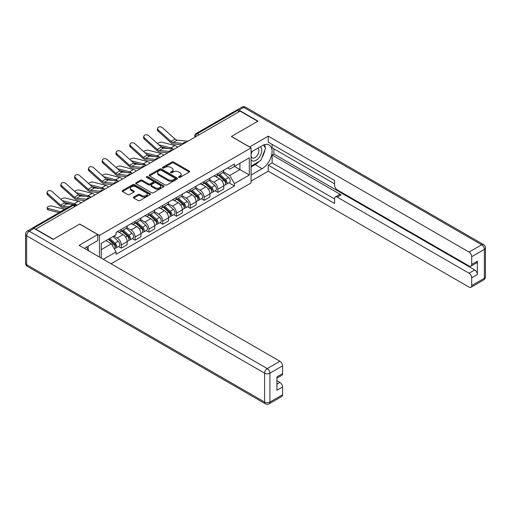 <?xml version="1.0" encoding="UTF-8"?>
<svg xmlns="http://www.w3.org/2000/svg" width="511" height="511" viewBox="0 0 511 511"><rect width="100%" height="100%" fill="white"/><g stroke="black" fill="none" stroke-linecap="round" stroke-linejoin="round"><path stroke-width="0.77" d="M178.831 177.374A0.862 0.498 0 0 0 180.044 177.374L189.268 172.047A1.226 0.709 0 0 0 189.632 171.543A1.226 0.709 0 0 0 189.268 171.044L173.638 162.019A1.226 0.709 0 0 0 171.907 162.019L162.677 167.346A0.862 0.498 0 0 0 162.428 167.697A0.862 0.498 0 0 0 162.677 168.049A0.862 0.498 0 0 0 163.89 168.049L165.085 167.359A3.928 2.268 0 0 1 170.642 167.359L171.945 168.113A3.928 2.268 0 0 1 173.095 169.716A3.928 2.268 0 0 1 171.945 171.319L170.751 172.009A0.862 0.498 0 0 0 170.502 172.36A0.862 0.498 0 0 0 170.751 172.712A0.862 0.498 0 0 0 171.971 172.712L173.165 172.022A3.928 2.268 0 0 1 178.722 172.022L180.025 172.775A3.928 2.268 0 0 1 181.175 174.379A3.928 2.268 0 0 1 180.025 175.982L178.831 176.672A0.862 0.498 0 0 0 178.575 177.023A0.862 0.498 0 0 0 178.831 177.374L178.831 176.672M133.786 197.01A1.226 0.709 0 0 0 133.422 197.514A1.226 0.709 0 0 0 133.786 198.013L138.168 200.548A1.226 0.709 0 0 0 139.905 200.548L150.151 194.634A1.226 0.709 0 0 0 150.515 194.129A1.226 0.709 0 0 0 150.151 193.631L134.521 184.605A1.226 0.709 0 0 0 132.783 184.605L122.538 190.52A1.226 0.709 0 0 0 122.18 191.018A1.226 0.709 0 0 0 122.538 191.523L127.839 194.582A1.226 0.709 0 0 0 129.57 194.582L133.959 192.047A1.226 0.709 0 0 0 134.316 191.548A1.226 0.709 0 0 0 133.959 191.044L131.333 189.53A3.283 1.897 0 0 1 130.369 188.189A3.283 1.897 0 0 1 132.4 186.438A3.283 1.897 0 0 1 135.977 186.847L146.267 192.788A3.283 1.897 0 0 1 147.232 194.129A3.283 1.897 0 0 1 145.201 195.879A3.283 1.897 0 0 1 141.624 195.47L139.905 194.48A1.226 0.709 0 0 0 138.168 194.48L133.786 197.01L133.786 198.013L138.168 195.502L138.168 194.48M99.453 235.43L79.729 224.042L53.368 239.257L35.764 229.094L240.106 111.117L257.71 121.279L231.349 136.501L251.08 147.89L99.453 235.43L99.453 257.084M165.174 184.956A1.226 0.709 0 0 0 166.912 184.956L177.157 179.042A1.226 0.709 0 0 0 177.515 178.537A1.226 0.709 0 0 0 177.157 178.039L161.527 169.013A1.226 0.709 0 0 0 159.79 169.013L149.544 174.928A1.226 0.709 0 0 0 149.186 175.433A1.226 0.709 0 0 0 149.544 175.931L165.174 184.956M146.893 177.56A0.862 0.498 0 0 1 147.762 177.681L163.641 186.847L153.409 192.749A1.226 0.709 0 0 1 151.671 192.749L136.041 183.73L140.429 181.213L140.429 180.191L136.041 182.727A1.226 0.709 0 0 0 135.683 183.225A1.226 0.709 0 0 0 136.041 183.73L136.041 182.727M140.429 181.213A1.226 0.709 0 0 1 142.167 181.213L142.167 180.191A1.226 0.709 0 0 0 140.429 180.191M142.167 180.191L148.503 183.851A1.226 0.709 0 0 0 150.24 183.851L153.147 182.172A1.226 0.709 0 0 0 153.511 181.673A1.226 0.709 0 0 0 153.147 181.169L146.548 177.362A0.862 0.498 0 0 1 146.299 177.01A0.862 0.498 0 0 1 146.829 176.55A0.862 0.498 0 0 1 147.762 176.659L163.654 185.832A1.226 0.709 0 0 1 164.012 186.336A1.226 0.709 0 0 1 163.654 186.834L163.654 185.832M111.04 263.772L251.08 182.925L251.08 147.89M32.11 228.296A2.504 1.444 -120 0 0 31.765 228.411A2.504 1.444 -120 0 0 31.497 228.653M199.149 134.763L197.291 133.69A2.504 1.444 60 0 0 196.039 133.569L236.114 110.433A2.504 1.444 60 0 1 237.366 110.555L197.291 133.69A2.504 1.444 120 0 0 195.521 136.756L195.521 136.859M239.225 111.628L237.366 110.555M217.903 173.58A5.755 3.322 60 0 1 216.709 176.161L222.553 172.788A5.755 3.322 -120 0 0 223.741 170.208M209.619 179.776L213.834 182.21A5.755 3.322 60 0 1 217.903 189.262L223.741 185.889A5.755 3.322 -120 0 0 219.673 178.837L215.495 176.429M223.741 185.889L223.741 189.006L217.903 192.372L215.105 190.756M216.709 176.161A5.755 3.322 60 0 1 213.879 175.905M217.903 189.262L217.903 192.372M204.106 181.546A5.755 3.322 60 0 1 202.912 184.132L208.75 180.76A5.755 3.322 -120 0 0 209.944 178.173M201.302 198.728L204.106 200.344L209.944 196.971L209.944 193.854A5.755 3.322 -120 0 0 205.876 186.809L201.692 184.394M202.912 184.132A5.755 3.322 60 0 1 200.076 183.871M195.815 187.741L200.037 190.175A5.755 3.322 60 0 1 204.106 197.227L204.106 200.344M190.303 189.511A5.755 3.322 60 0 1 189.115 192.098L194.953 188.725A5.755 3.322 -120 0 0 196.141 186.145M187.505 206.693L190.303 208.309L196.141 204.937L196.141 201.819A5.755 3.322 -120 0 0 192.072 194.774L187.895 192.36M189.115 192.098A5.755 3.322 60 0 1 186.279 191.836M182.018 195.713L186.234 198.147A5.755 3.322 60 0 1 190.303 205.192L190.303 208.309M176.506 197.482A5.755 3.322 60 0 1 175.311 200.063L181.15 196.697A5.755 3.322 -120 0 0 182.344 194.11M173.702 214.658L176.506 216.274L182.344 212.908L182.344 209.791A5.755 3.322 -120 0 0 178.275 202.739L174.091 200.331M175.311 200.063A5.755 3.322 60 0 1 172.482 199.807M168.215 203.678L172.437 206.112A5.755 3.322 60 0 1 176.506 213.164L176.506 216.274M162.702 205.448A5.755 3.322 60 0 1 161.514 208.034L167.353 204.662A5.755 3.322 -120 0 0 168.541 202.075M159.905 222.63L162.702 224.246L168.541 220.873L168.541 217.756A5.755 3.322 -120 0 0 164.472 210.711L160.294 208.296M161.514 208.034A5.755 3.322 60 0 1 158.678 207.773M154.418 211.643L158.634 214.077A5.755 3.322 60 0 1 162.702 221.129L162.702 224.246M148.905 213.413A5.755 3.322 60 0 1 147.711 216L153.549 212.627A5.755 3.322 -120 0 0 154.744 210.047M146.101 230.595L148.905 232.211L154.744 228.839L154.744 225.721A5.755 3.322 -120 0 0 150.675 218.676L146.491 216.262M147.711 216A5.755 3.322 60 0 1 144.881 215.738M140.614 219.615L144.837 222.049A5.755 3.322 60 0 1 148.905 229.094L148.905 232.211M135.102 221.384A5.755 3.322 60 0 1 133.914 223.965L139.752 220.599A5.755 3.322 -120 0 0 140.94 218.012M132.304 238.56L135.102 240.176L140.94 236.81L140.94 233.693A5.755 3.322 -120 0 0 136.871 226.641L132.694 224.233M133.914 223.965A5.755 3.322 60 0 1 131.078 223.709M126.817 227.58L131.033 230.014A5.755 3.322 60 0 1 135.102 237.066L135.102 240.176M121.305 229.35A5.755 3.322 60 0 1 120.111 231.937L125.949 228.564A5.755 3.322 -120 0 0 127.143 225.977M118.501 246.532L121.305 248.148L127.143 244.775L127.143 241.658A5.755 3.322 -120 0 0 123.074 234.613L118.891 232.198M120.111 231.937A5.755 3.322 60 0 1 117.281 231.675M113.87 236.044L117.236 237.979A5.755 3.322 60 0 1 121.305 245.031L121.305 248.148M227.676 167.934L229.758 169.135L249.311 157.848L239.934 163.264L239.934 169.595L229.758 175.471L223.416 171.811M101.223 258.106L101.223 243.345L116.086 234.766L116.086 232.364L234.447 164.031L234.447 166.426L249.311 175.011L234.447 183.59L229.758 175.471M249.311 157.848L249.311 175.011M101.223 249.675L111.398 243.804L116.086 251.923L116.086 254.325L234.447 185.991L234.447 183.59M116.086 251.923L103.299 259.307M111.398 243.804L105.911 240.636M228.902 182.791L234.447 185.991M179.169 177.496L180.025 177.004A3.928 2.268 0 0 0 181.175 175.401L181.175 174.379M173.095 169.716L173.095 170.738A3.928 2.268 0 0 1 171.945 172.341L171.096 172.833M189.268 171.044L189.268 172.047L173.638 163.041A1.226 0.709 0 0 0 171.907 163.041L163.022 168.17M177.138 179.048L161.527 170.035A1.226 0.709 0 0 0 159.79 170.035L149.563 175.944M174.986 178.888A0.862 0.498 0 0 0 175.241 178.537A0.862 0.498 0 0 0 174.986 178.186L161.265 170.265A0.862 0.498 0 0 0 160.052 170.265L158.793 170.993A3.928 2.268 0 0 0 157.644 172.597A3.928 2.268 0 0 0 158.793 174.2L168.17 179.617A3.928 2.268 0 0 0 173.727 179.617L174.986 178.888L174.986 179.91A0.862 0.498 0 0 0 175.241 179.559L175.241 178.537M157.644 172.597L157.644 173.619A3.928 2.268 0 0 0 158.793 175.222L158.793 174.2M174.986 179.91L173.727 180.639A3.928 2.268 0 0 1 168.17 180.639L158.793 175.222M142.167 181.213L148.503 184.873A1.226 0.709 0 0 0 150.24 184.873L153.147 183.194A1.226 0.709 0 0 0 153.511 182.695L153.511 181.673M155.082 187.652A3.283 1.897 0 0 0 158.659 188.061A3.283 1.897 0 0 0 160.69 186.311A3.283 1.897 0 0 0 159.726 184.969L156.098 182.874A1.226 0.709 0 0 0 154.367 182.874L151.454 184.554A1.226 0.709 0 0 0 151.096 185.059A1.226 0.709 0 0 0 151.454 185.557L155.082 187.652L155.082 188.674A3.283 1.897 0 0 0 158.659 189.083A3.283 1.897 0 0 0 160.69 187.333L160.69 186.311M151.096 185.059L151.096 186.074A1.226 0.709 0 0 0 151.454 186.579L151.454 185.557M155.082 188.674L151.454 186.579M147.232 194.129L147.232 195.151A3.283 1.897 0 0 1 145.201 196.901A3.283 1.897 0 0 1 141.624 196.492L139.905 195.502A1.226 0.709 0 0 0 138.168 195.502M130.369 188.189L130.369 189.211A3.283 1.897 0 0 0 131.333 190.552L131.333 189.53M133.939 192.059L131.333 190.552M150.151 193.631L150.151 194.634L134.521 185.627A1.226 0.709 0 0 0 132.783 185.627L122.557 191.529L122.538 190.52M177.624 147.194A6.253 3.609 -120 0 0 174.966 145.552L162.364 142.314A2.874 1.156 -11.9 0 0 159.579 142.486A2.874 1.156 -11.9 0 0 157.58 143.706M218.306 175.241L223.927 180.262A3.13 1.808 60 0 1 224.91 185.097L223.741 185.774M218.453 175.375L221.097 176.902M218.868 174.915L225.127 180.498A1.501 0.869 60 0 1 225.6 182.823A1.501 0.869 60 0 1 225.46 182.874M219.807 174.372L225.428 179.393A3.13 1.808 60 0 1 226.411 184.228A3.13 1.808 60 0 1 225.466 184.33M222.943 172.494L228.615 177.553A3.13 1.808 60 0 1 229.599 182.389L226.411 184.228M168.208 148.592L160.939 146.721M173.025 149.065A6.253 3.609 -120 0 0 170.898 147.903L158.787 144.792M187.984 141.208L177.228 140.155A4.631 2.67 60 0 1 175.101 139.075L162.492 127.763A2.874 2.044 15.6 0 0 159.662 126.837A2.874 2.044 15.6 0 0 157.688 128.165A2.874 2.044 15.6 0 0 158.423 130.113L158.116 131.212A2.874 2.044 -164.4 0 1 157.382 129.264L157.688 128.165M183.091 143.476L173.159 142.505A4.631 2.67 60 0 1 171.032 141.426L158.423 130.113M181.788 144.785L173.599 143.981A6.253 3.609 60 0 1 170.719 142.524L158.116 131.212M163.82 155.159A6.253 3.609 -120 0 0 161.169 153.524L148.567 150.279A2.874 1.156 -11.9 0 0 145.782 150.451A2.874 1.156 -11.9 0 0 143.776 151.671M204.502 183.213L210.123 188.227A3.13 1.808 60 0 1 211.107 193.062L209.938 193.739M204.649 183.347L207.3 184.873M205.071 182.881L211.33 188.47A1.501 0.869 60 0 1 211.797 190.788A1.501 0.869 60 0 1 211.663 190.846M206.01 182.344L211.631 187.358A3.13 1.808 60 0 1 212.614 192.2A3.13 1.808 60 0 1 211.669 192.296M209.14 180.46L214.812 185.525A3.13 1.808 60 0 1 215.795 190.36L212.614 192.2M154.411 156.558L147.136 154.686M159.228 157.03A6.253 3.609 -120 0 0 157.101 155.868L144.99 152.757M150.023 163.124A6.253 3.609 -120 0 0 147.366 161.489L134.763 158.25A2.874 1.156 -11.9 0 0 131.979 158.416A2.874 1.156 -11.9 0 0 129.979 159.636M190.705 191.178L196.326 196.198A3.13 1.808 60 0 1 197.31 201.034L196.141 201.704M190.852 191.312L193.497 192.839M191.267 190.852L197.527 196.435A1.501 0.869 60 0 1 198 198.753A1.501 0.869 60 0 1 197.859 198.811M192.206 190.309L197.827 195.33A3.13 1.808 60 0 1 198.811 200.165A3.13 1.808 60 0 1 197.866 200.267M195.343 188.425L201.015 193.49A3.13 1.808 60 0 1 201.998 198.325L198.811 200.165M140.608 164.523L133.339 162.658M145.424 164.996A6.253 3.609 -120 0 0 143.297 163.839L131.186 160.722M249.572 147.021L268.237 136.143L469.047 252.076L481.694 244.775L243.734 107.387L238.956 110.146L257.978 121.126L231.438 136.45L249.572 146.919M251.08 152.08L262.137 145.692A14.072 8.125 120 0 1 269.169 144.996A14.072 8.125 120 0 1 271.328 156.277A14.072 8.125 120 0 1 262.137 168.675L251.08 175.062M251.08 181.086L268.237 171.179L268.237 165.155L334.584 203.455L334.584 198.658A3.756 2.165 -120 0 1 335.363 196.939A3.756 2.165 -120 0 1 337.241 197.125L469.047 273.225L474.706 269.955A3.756 2.165 60 0 1 477.363 274.548L477.363 261.172A3.756 2.165 60 0 1 476.584 262.884L470.925 266.154A3.756 2.165 -120 0 0 471.698 264.436L471.698 256.675A3.756 2.165 -120 0 0 469.047 252.076M273.902 148.81L273.902 154.015L272.133 155.037L272.133 162.907L268.237 165.155M272.133 144.415L272.133 147.788L334.584 183.845M470.925 266.154A3.756 2.165 -120 0 1 469.047 265.969L337.241 189.868A3.756 2.165 -120 0 1 334.584 185.276L334.584 180.472L268.237 142.167L268.237 136.143M268.237 171.179L469.047 287.112A3.756 2.165 -120 0 0 470.925 287.303A3.756 2.165 -120 0 0 471.698 285.585L471.698 277.818A3.756 2.165 -120 0 0 469.047 273.225M238.956 110.146A3.756 2.165 -120 0 0 237.078 109.961A3.756 2.165 -120 0 0 236.682 110.319M272.133 155.037L341.131 194.876L337.241 197.125M273.902 154.015L474.706 269.955M272.133 162.907L334.584 198.964M335.363 196.939L339.253 194.691A3.756 2.165 60 0 1 341.131 194.876M251.08 166.988L255.149 164.644A14.072 8.125 120 0 0 259.045 161.47M261.843 157.79A14.072 8.125 120 0 0 264.87 149.979M265.1 147.455A14.072 8.125 120 0 0 264.749 144.587M34.077 228.43L29.306 231.189A3.756 2.165 -120 0 0 27.428 231.004L32.206 228.245A3.756 2.165 60 0 1 34.077 228.43L53.099 239.41L79.639 224.093L97.773 234.562L97.773 240.585L85.209 247.841A14.072 8.125 120 0 0 84.36 248.372M97.773 234.562L79.109 245.337L279.913 361.271A3.756 2.165 60 0 1 282.57 365.87L282.57 373.63A3.756 2.165 60 0 1 281.791 375.349L276.911 378.172M88.128 249.54L88.128 246.155M276.911 384.151L279.913 382.413A3.756 2.165 60 0 1 282.57 387.012L282.57 394.773A3.756 2.165 60 0 1 281.791 396.491L269.144 403.799A3.756 2.165 -120 0 0 269.917 402.08L282.57 394.773M282.57 373.63L276.911 376.901L276.911 390.283L282.57 387.012M279.913 382.413L276.911 380.682M251.08 159.892A8.131 4.695 120 0 0 257.544 159.196A8.131 4.695 120 0 0 261.779 150.343A8.131 4.695 120 0 0 260.303 146.753M251.757 151.684A8.131 4.695 120 0 0 251.08 153.147M251.08 155.868A5.57 3.213 120 0 0 252.198 157.88A5.57 3.213 120 0 0 256.49 156.385A5.57 3.213 120 0 0 258.917 150.783A5.57 3.213 120 0 0 257.768 148.235A5.57 3.213 120 0 0 257.748 148.222M252.217 151.416A5.57 3.213 120 0 0 251.08 154.756M263.408 145.054L265.579 148.145L260.808 160.454L251.252 165.966M86.436 247.132L88.659 250.294L88.48 250.748M174.187 149.174L163.424 148.12A4.631 2.67 60 0 1 161.297 147.04L148.695 135.728A2.874 2.044 15.6 0 0 145.865 134.802A2.874 2.044 15.6 0 0 143.891 136.13A2.874 2.044 15.6 0 0 144.626 138.079L144.319 139.184A2.874 2.044 -164.4 0 1 143.578 137.235L143.891 136.13M169.288 151.448L159.355 150.47A4.631 2.67 60 0 1 157.228 149.391L144.626 138.079M167.985 152.757L159.796 151.952A6.253 3.609 60 0 1 156.922 150.496L144.319 139.184M160.384 157.145L149.627 156.085A4.631 2.67 60 0 1 147.5 155.012L134.898 143.7A2.874 2.044 15.6 0 0 132.062 142.767A2.874 2.044 15.6 0 0 130.088 144.102A2.874 2.044 15.6 0 0 130.822 146.044L130.516 147.149A2.874 2.044 -164.4 0 1 129.781 145.201L130.088 144.102M155.491 159.413L145.558 158.436A4.631 2.67 60 0 1 143.431 157.362L130.822 146.044M154.188 160.722L145.999 159.917A6.253 3.609 60 0 1 143.125 158.461L130.516 147.149M136.22 171.096A6.253 3.609 -120 0 0 133.569 169.454L120.966 166.216A2.874 1.156 -11.9 0 0 118.182 166.388A2.874 1.156 -11.9 0 0 116.176 167.608M176.902 199.143L182.523 204.164A3.13 1.808 60 0 1 183.506 208.999L182.344 209.676M177.049 199.277L179.7 200.804M177.47 198.817L183.73 204.4A1.501 0.869 60 0 1 184.196 206.725A1.501 0.869 60 0 1 184.062 206.776M178.409 198.281L184.03 203.295A3.13 1.808 60 0 1 185.014 208.13A3.13 1.808 60 0 1 184.069 208.233M181.539 196.396L187.218 201.455A3.13 1.808 60 0 1 188.195 206.291L185.014 208.13M126.811 172.494L119.542 170.623M131.627 172.967A6.253 3.609 -120 0 0 129.5 171.805L117.389 168.694M122.423 179.061A6.253 3.609 -120 0 0 119.766 177.426L107.163 174.181A2.874 1.156 -11.9 0 0 104.378 174.353A2.874 1.156 -11.9 0 0 102.379 175.573M163.105 207.115L168.726 212.129A3.13 1.808 60 0 1 169.709 216.964L168.541 217.641M163.252 207.249L165.896 208.775M163.667 206.783L169.927 212.372A1.501 0.869 60 0 1 170.399 214.69A1.501 0.869 60 0 1 170.259 214.748M164.606 206.246L170.227 211.26A3.13 1.808 60 0 1 171.211 216.102A3.13 1.808 60 0 1 170.265 216.198M167.742 204.362L173.414 209.427A3.13 1.808 60 0 1 174.398 214.262L171.211 216.102M113.008 180.46L105.739 178.588M117.824 180.932A6.253 3.609 -120 0 0 115.697 179.77L103.586 176.659M108.619 187.026A6.253 3.609 -120 0 0 105.969 185.391L93.366 182.152A2.874 1.156 -11.9 0 0 90.581 182.318A2.874 1.156 -11.9 0 0 88.575 183.538M149.301 215.08L154.929 220.1A3.13 1.808 60 0 1 155.906 224.936L154.744 225.607M149.448 215.214L152.099 216.741M149.87 214.754L156.13 220.337A1.501 0.869 60 0 1 156.596 222.655A1.501 0.869 60 0 1 156.462 222.713M150.809 214.211L156.43 219.232A3.13 1.808 60 0 1 157.414 224.067A3.13 1.808 60 0 1 156.468 224.169M153.939 212.327L159.617 217.392A3.13 1.808 60 0 1 160.595 222.228L157.414 224.067M99.211 188.425L91.942 186.56M104.027 188.898A6.253 3.609 -120 0 0 101.9 187.741L89.789 184.624M146.587 165.11L135.83 164.057A4.631 2.67 60 0 1 133.697 162.977L121.094 151.665A2.874 2.044 15.6 0 0 118.265 150.739A2.874 2.044 15.6 0 0 116.291 152.067A2.874 2.044 15.6 0 0 117.025 154.015L116.719 155.114A2.874 2.044 -164.4 0 1 115.978 153.172L116.291 152.067M141.688 167.378L131.755 166.407A4.631 2.67 60 0 1 129.628 165.328L117.025 154.015M140.384 168.687L132.196 167.883A6.253 3.609 60 0 1 129.321 166.426L116.719 155.114M132.783 173.082L122.027 172.022A4.631 2.67 60 0 1 119.9 170.942L107.297 159.63A2.874 2.044 15.6 0 0 104.461 158.704A2.874 2.044 15.6 0 0 102.487 160.032A2.874 2.044 15.6 0 0 103.222 161.981L102.915 163.086A2.874 2.044 -164.4 0 1 102.181 161.137L102.487 160.032M127.891 175.35L117.958 174.372A4.631 2.67 60 0 1 115.831 173.293L103.222 161.981M126.587 176.659L118.399 175.854A6.253 3.609 60 0 1 115.524 174.398L102.915 163.086M118.986 181.047L108.23 179.987A4.631 2.67 60 0 1 106.096 178.914L93.494 167.602A2.874 2.044 15.6 0 0 90.664 166.669A2.874 2.044 15.6 0 0 88.69 168.004A2.874 2.044 15.6 0 0 89.425 169.952L89.118 171.051A2.874 2.044 -164.4 0 1 88.384 169.103L88.69 168.004M114.094 183.315L104.161 182.338A4.631 2.67 60 0 1 102.028 181.264L89.425 169.952M112.784 184.624L104.602 183.819A6.253 3.609 60 0 1 101.721 182.363L89.118 171.051M94.822 194.998A6.253 3.609 -120 0 0 92.165 193.356L79.563 190.118A2.874 1.156 -11.9 0 0 76.778 190.29A2.874 1.156 -11.9 0 0 74.778 191.51M135.504 223.045L141.125 228.066A3.13 1.808 60 0 1 142.109 232.901L140.94 233.578M135.651 223.179L138.296 224.712M136.073 222.719L142.326 228.302A1.501 0.869 60 0 1 142.799 230.627A1.501 0.869 60 0 1 142.658 230.678M137.005 222.183L142.633 227.197A3.13 1.808 60 0 1 143.61 232.032A3.13 1.808 60 0 1 142.665 232.135M140.142 220.298L145.814 225.357A3.13 1.808 60 0 1 146.798 230.193L143.61 232.032M85.414 196.396L78.138 194.525M90.223 196.869A6.253 3.609 -120 0 0 88.096 195.707L75.986 192.596M105.183 189.013L94.426 187.959A4.631 2.67 60 0 1 92.299 186.879L79.697 175.567A2.874 2.044 15.6 0 0 76.861 174.641A2.874 2.044 15.6 0 0 74.887 175.969A2.874 2.044 15.6 0 0 75.628 177.917L75.315 179.016A2.874 2.044 -164.4 0 1 74.58 177.074L74.887 175.969M100.29 191.28L90.358 190.309A4.631 2.67 60 0 1 88.231 189.23L75.628 177.917M98.987 192.59L90.798 191.785A6.253 3.609 60 0 1 87.924 190.328L75.315 179.016M81.019 202.963A6.253 3.609 -120 0 0 78.368 201.328L65.766 198.083A2.874 1.156 -11.9 0 0 62.981 198.255A2.874 1.156 -11.9 0 0 60.975 199.475M121.701 231.017L127.328 236.031A3.13 1.808 60 0 1 128.306 240.873L127.143 241.543M121.854 231.151L124.499 232.677M122.27 230.691L128.529 236.274A1.501 0.869 60 0 1 128.996 238.592A1.501 0.869 60 0 1 128.861 238.65M123.208 230.148L128.829 235.162A3.13 1.808 60 0 1 129.813 240.004A3.13 1.808 60 0 1 128.868 240.1M126.345 228.264L132.017 233.329A3.13 1.808 60 0 1 132.994 238.164L129.813 240.004M71.61 204.362L64.341 202.49M76.426 204.834A6.253 3.609 -120 0 0 74.299 203.678L62.189 200.561M91.386 196.984L80.629 195.924A4.631 2.67 60 0 1 78.496 194.844L65.893 183.532A2.874 2.044 15.6 0 0 63.064 182.606A2.874 2.044 15.6 0 0 61.09 183.934A2.874 2.044 15.6 0 0 61.825 185.883L61.518 186.988A2.874 2.044 -164.4 0 1 60.783 185.039L61.09 183.934M86.493 199.252L76.561 198.274A4.631 2.67 60 0 1 74.427 197.195L61.825 185.883M85.184 200.561L77.001 199.756A6.253 3.609 60 0 1 74.121 198.3L61.518 186.988M48.2 209.861A2.874 1.156 168.1 0 1 47.421 209.28L47.114 207.824A2.874 1.156 -11.9 0 0 47.893 208.399L48.2 209.861L59.059 212.653M64.776 209.35A6.253 3.609 -120 0 0 64.565 209.293L51.962 206.054A2.874 1.156 -11.9 0 0 48.762 206.361A2.874 1.156 -11.9 0 0 47.114 207.824M108.249 239.289L113.525 244.003A3.13 1.808 60 0 1 114.509 248.838L114.355 248.927M108.3 239.257L110.695 240.643M108.811 238.963L114.726 244.239A1.501 0.869 60 0 1 115.199 246.558A1.501 0.869 60 0 1 115.064 246.615M109.75 238.42L115.032 243.134A3.13 1.808 60 0 1 116.01 247.969A3.13 1.808 60 0 1 115.064 248.071M112.937 236.58L118.213 241.294A3.13 1.808 60 0 1 119.197 246.13L116.01 247.969M60.707 211.701A6.253 3.609 -120 0 0 60.496 211.643L47.893 208.399M77.583 204.949L66.826 203.895A4.631 2.67 60 0 1 64.699 202.816L52.096 191.504A2.874 2.044 15.6 0 0 49.26 190.571A2.874 2.044 15.6 0 0 47.287 191.906A2.874 2.044 15.6 0 0 48.028 193.854L47.715 194.953A2.874 2.044 -164.4 0 1 46.98 193.005L47.287 191.906M69.087 206.866L62.757 206.24A4.631 2.67 60 0 1 60.63 205.167L48.028 193.854M66.96 208.092L63.198 207.721A6.253 3.609 60 0 1 60.324 206.265L47.715 194.953M195.611 136.807L195.521 136.756A2.504 1.444 0 0 1 194.793 135.734L194.793 137.28M135.102 237.066L140.94 233.693M148.905 229.094L154.744 225.721M162.702 221.129L168.541 217.756M176.506 213.164L182.344 209.791M190.303 205.192L196.141 201.819M204.106 197.227L209.944 193.854M121.305 245.031L127.143 241.658M117.236 237.979L123.074 234.613M131.033 230.014L136.871 226.641M144.837 222.049L150.675 218.676M158.634 214.077L164.472 210.711M172.437 206.112L178.275 202.739M186.234 198.147L192.072 194.774M200.037 190.175L205.876 186.809M213.834 182.21L219.673 178.837M185.812 142.46A2.504 1.444 120 0 0 184.707 143.099M172.015 150.432A2.504 1.444 120 0 0 170.91 151.071M158.212 158.397A2.504 1.444 120 0 0 157.107 159.036M144.415 166.362A2.504 1.444 120 0 0 143.31 167.001M130.612 174.334A2.504 1.444 120 0 0 129.507 174.973M116.815 182.299A2.504 1.444 120 0 0 115.71 182.938M103.011 190.264A2.504 1.444 120 0 0 101.906 190.903M89.214 198.236A2.504 1.444 120 0 0 88.109 198.875M74.951 206.47L73.092 205.396L33.592 228.2M75.679 206.048L74.344 205.275A2.504 1.444 120 0 0 73.092 205.396A2.504 1.444 60 0 0 71.84 205.275L31.765 228.411M180.025 177.004L180.025 175.982M170.751 172.712L170.751 172.009M171.945 172.341L171.945 171.319M162.677 168.049L162.677 167.346M171.907 163.041L171.907 162.019M173.638 163.041L173.638 162.019M149.544 175.931L149.544 174.928M159.79 170.035L159.79 169.013M161.527 170.035L161.527 169.013M177.157 179.042L177.157 178.039M168.17 180.639L168.17 179.617M173.727 180.639L173.727 179.617M148.503 184.873L148.503 183.851M150.24 184.873L150.24 183.851M153.147 183.194L153.147 182.172M147.762 177.681L147.762 176.659M139.905 195.502L139.905 194.48M141.624 196.492L141.624 195.47M133.959 192.047L133.959 191.044M132.783 185.627L132.783 184.605M134.521 185.627L134.521 184.605M223.927 180.262L222.17 181.271M225.907 182.133L225.345 182.459M228.615 177.553L225.428 179.393M174.966 145.552L170.898 147.903M173.159 142.505L177.228 140.155M171.032 141.426L175.101 139.075M210.123 188.227L208.373 189.242M212.11 190.098L211.548 190.424M214.812 185.525L211.631 187.358M161.169 153.524L157.101 155.868M196.326 196.198L194.57 197.208M198.306 198.07L197.744 198.396M201.015 193.49L197.827 195.33M147.366 161.489L143.297 163.839M471.698 264.436L477.363 261.172M477.363 274.548L471.698 277.818M471.698 285.585L484.351 278.278L484.351 249.368L471.698 256.675M255.149 164.644L262.137 168.675M484.351 278.278A3.756 2.165 60 0 1 483.572 279.996A3.756 3.756 0 0 0 485.45 276.745A3.756 2.165 180 0 1 484.351 278.278M484.351 249.368A3.756 2.165 0 0 0 485.45 247.841A3.756 3.756 0 0 0 483.572 244.59A3.756 2.165 -60 0 0 481.694 244.775A3.756 2.165 60 0 1 484.351 249.368M237.078 109.961L241.856 107.201A3.756 2.165 60 0 1 243.734 107.387A3.756 2.165 -60 0 1 245.612 107.201L483.572 244.59M27.428 231.004A3.756 3.756 0 0 0 25.55 234.255A3.756 2.165 180 0 0 26.649 235.788A3.756 2.165 -60 0 1 29.306 231.189L267.266 368.578A3.756 2.165 -60 0 0 264.609 373.171L26.649 235.788L26.649 264.692L264.609 402.08L264.609 373.171A3.756 2.165 0 0 0 269.917 373.171L269.917 402.08A3.756 2.165 180 0 1 264.609 402.08A3.756 2.165 -60 0 0 265.388 403.799A3.756 3.756 0 0 0 269.144 403.799M282.57 365.87L269.917 373.171A3.756 2.165 -120 0 0 267.266 368.578L279.913 361.271M27.428 266.41A3.756 2.165 -60 0 1 26.649 264.692A3.756 2.165 0 0 1 25.55 263.159A3.756 3.756 0 0 0 27.428 266.41L265.388 403.799M159.355 150.47L163.424 148.12M157.228 149.391L161.297 147.04M145.558 158.436L149.627 156.085M143.431 157.362L147.5 155.012M182.523 204.164L180.773 205.173M184.509 206.035L183.947 206.361M187.218 201.455L184.03 203.295M133.569 169.454L129.5 171.805M168.726 212.129L166.976 213.144M170.712 214L170.144 214.326M173.414 209.427L170.227 211.26M119.766 177.426L115.697 179.77M154.929 220.1L153.172 221.11M156.909 221.972L156.347 222.298M159.617 217.392L156.43 219.232M105.969 185.391L101.9 187.741M131.755 166.407L135.83 164.057M129.628 165.328L133.697 162.977M117.958 174.372L122.027 172.022M115.831 173.293L119.9 170.942M104.161 182.338L108.23 179.987M102.028 181.264L106.096 178.914M141.125 228.066L139.375 229.081M143.112 229.937L142.543 230.263M145.814 225.357L142.633 227.197M92.165 193.356L88.096 195.707M90.358 190.309L94.426 187.959M88.231 189.23L92.299 186.879M127.328 236.031L125.572 237.047M129.309 237.902L128.746 238.228M132.017 233.329L128.829 235.162M78.368 201.328L74.299 203.678M76.561 198.274L80.629 195.924M74.427 197.195L78.496 194.844M113.525 244.003L112.011 244.871M115.512 245.874L114.943 246.2M118.213 241.294L115.032 243.134M64.565 209.293L60.496 211.643M62.757 206.24L66.826 203.895M60.63 205.167L64.699 202.816M186.023 142.339A2.504 2.504 0 0 0 182.817 144.191M172.226 150.311A2.504 2.504 0 0 0 169.013 152.163M158.429 158.276A2.504 2.504 0 0 0 155.216 160.128M144.626 166.241A2.504 2.504 0 0 0 141.413 168.093M130.829 174.213A2.504 2.504 0 0 0 127.616 176.065M117.025 182.178A2.504 2.504 0 0 0 113.812 184.03M103.228 190.143A2.504 2.504 0 0 0 100.015 191.995M89.425 198.115A2.504 2.504 0 0 0 86.218 199.967M74.344 205.275A2.504 2.504 0 0 0 71.84 205.275M196.039 133.569A2.504 2.504 0 0 0 194.793 135.734M470.925 287.303L483.572 279.996M485.45 276.745L485.45 247.841M245.612 107.201A3.756 3.756 0 0 0 241.856 107.201M25.55 234.255L25.55 263.159"/></g></svg>
